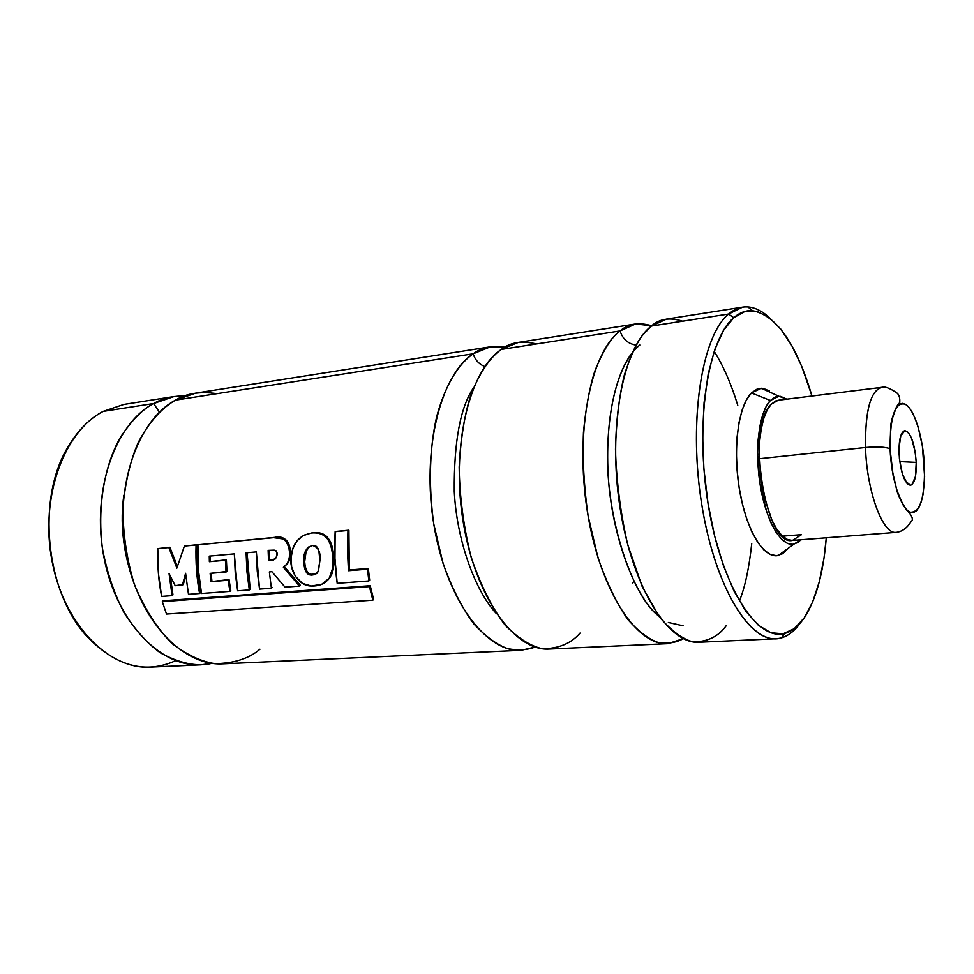 <?xml version="1.0" encoding="UTF-8"?>
<svg xmlns="http://www.w3.org/2000/svg" width="974" height="974" viewBox="0 0 974 974"><rect width="100%" height="100%" fill="white"/><g stroke="black" fill="none" stroke-linecap="round" stroke-linejoin="round"><path stroke-width="1.46" d="M201.021 664.828L211.991 663.318C197.174 667.044 179.91 663.538 160.211 652.775C147.159 643.23 135.045 629.752 123.844 612.342C113.873 592.825 106.726 571.458 102.392 548.24C96.56 501.452 106.641 460.714 120.813 436.693C131.928 420.123 142.861 409.068 153.612 403.54L159.444 412.148L153.612 403.54C162.171 398.512 172.629 395.943 184.987 395.858L173.932 396.564L153.612 403.54L103.207 411.381C63.919 431.372 39.751 497.434 51.987 560.878C63.894 624.419 108.662 669.722 150.41 667.129L201.021 664.828C159.98 667.434 115.663 621.047 103.682 556.032C91.373 491.115 114.993 423.714 153.612 403.54L103.207 411.381C89.803 418.503 78.358 429.899 68.85 445.581C35.697 497.519 45.401 593.543 88.269 637.812C116.734 666.52 145.869 674.142 175.661 660.676M123.844 495.182C120.045 521.906 122.846 549.592 132.233 578.215C122.846 549.592 120.045 521.906 123.844 495.182M521.139 650.315L535.14 647.04C527.141 650.06 517.985 650.595 507.673 648.647C496.728 644.678 485.344 636.302 473.534 623.518C461.895 607.691 451.729 587.626 443.024 563.325L433.783 524.061C428.049 483.055 430.058 444.753 436.851 415.995C446.835 380.018 461.092 362.206 473.157 353.806C475.154 360.027 479.05 364.264 484.833 366.528C479.05 364.264 475.154 360.027 473.157 353.806C481.521 347.499 492.089 345.295 504.873 347.194L490.482 346.793L473.157 353.806L175.49 400.131C137.188 420.378 113.824 488.376 126.157 553.926C138.162 619.574 182.26 666.423 222.985 663.842L521.139 650.315C486.05 652.824 446.189 599.485 433.941 525.059C421.413 450.743 440.345 374.88 473.157 353.806L175.49 400.131C163.364 407.083 149.959 420.098 138.052 442.853C130.601 460.045 125.597 480.925 123.016 505.518C122.663 531.865 126.45 558.212 134.375 584.534C144.676 609.018 157.228 628.693 172.045 643.571C187.069 654.966 201.375 661.663 214.974 663.659C234.089 663.379 249.076 658.57 259.924 649.232M473.681 387.53C460.361 407.035 453.896 441.648 454.274 491.371C456.648 540.205 475.202 591.206 496.521 613.754C475.202 591.206 456.648 540.205 454.274 491.371C453.896 441.648 460.361 407.035 473.681 387.53M667.86 643.668L683.334 638.664C676.467 642.499 668.456 643.899 659.313 642.852C649.5 639.784 639.054 632.053 627.974 619.659C616.871 603.929 606.887 583.329 598.012 557.846L588.101 515.976C583.937 486.428 582.391 458.498 583.463 432.176C585.8 408.069 589.526 387.896 594.627 371.63C602.979 350.628 611.465 337.065 620.073 330.941C622.678 339.074 628.011 343.81 636.083 345.113C628.011 343.81 622.678 339.074 620.073 330.941C628.218 323.758 638.774 322.041 651.74 325.779L635.572 323.977L620.073 330.941L501.318 349.423C469.139 370.558 450.731 447.163 463.259 522.32C475.507 597.573 514.844 651.533 549.275 649.037L667.86 643.668C636.375 646.103 599.473 589.501 587.237 510.693C574.733 431.993 590.78 352.284 620.073 330.941L501.318 349.423C491.152 356.74 480.012 370.924 470.393 396.296C464.452 415.545 460.714 439.128 459.168 467.057C459.618 497.081 463.624 527.202 471.209 557.42C480.791 585.532 492.15 608.178 505.275 625.332C518.46 638.506 530.867 646.31 542.481 648.733C558.686 648.66 571.214 643.437 580.078 633.063M632.187 352.892C620.158 367.673 605.706 405.671 607.873 468.701C609.98 532.376 635.218 598.365 658.765 616.018C632.321 597.013 605.463 516.537 607.606 449.793C609.456 384.28 627.353 354.767 639.821 345.027M668.359 622.483L683.103 625.807M778.445 400.204L775.876 400.874L771.238 404.198L778.202 400.241L881.531 387.384C870.427 391 865.095 411.04 865.509 447.504L759.257 458.742L865.509 447.504C866.738 490.592 882.371 533.509 895.435 532.388M801.468 534.665L782.548 536.163L801.468 534.665L792.483 540.424C765.284 547.339 745.999 425.979 771.238 404.198L767.135 410.139L763.75 418.528L761.218 429.059L759.683 441.307L759.196 454.785L761.473 483.128L764.14 496.789L771.944 520.226L776.728 529.065L781.854 535.505L787.077 539.328L792.227 540.436M216.922 393.691C200.12 391.219 186.314 393.374 175.49 400.131L195.652 393.143L490.482 346.793M536.406 343.956C522.088 340.437 510.388 342.251 501.318 349.423L518.314 342.41L635.572 323.977M739.363 601.141C744.976 587.383 749.103 568.195 751.733 543.577M737.768 405.269C730.999 383.342 723.122 365.372 714.137 351.346M682.628 321.201C669.795 317.134 659.386 318.754 651.387 326.059C622.922 347.45 607.545 427.976 620.024 507.612C632.26 587.359 668.456 644.666 699.089 642.243L776.047 638.761C747.594 641.136 713.248 582.087 701.061 500.015C688.642 418.053 702.266 335.531 728.589 314.042L651.387 326.059L728.589 314.042C701.353 336.115 687.973 423.641 702.254 507.576C716.28 591.644 752.926 647.089 781.318 637.909C788.404 635.852 794.808 630.787 800.518 622.715C793.36 632.82 785.202 638.177 776.047 638.761M733.775 317.682L728.589 314.042L733.775 317.682L745.11 311.363L757.029 311.4L769.07 317.463L780.783 329.078L791.765 345.6L801.699 366.297L811.975 396.041C796.464 343.883 776.631 315.418 752.464 310.657C745.938 310.219 739.704 312.557 733.775 317.682C707.428 339.354 694.62 424.53 708.463 506.163C722.051 587.931 757.504 642.097 785.044 633.356C792.154 631.322 798.558 626.148 804.244 617.845L794.26 628.68L783.023 633.806L770.909 632.747L758.369 625.247L745.901 611.319L734.092 591.291L723.487 565.857L714.624 536.065L707.988 503.229L703.898 468.92L702.583 434.806L704.08 402.518L708.268 373.578L714.879 349.216L723.536 330.381L733.775 317.682M772.625 393.399L761.351 388.273L751.441 392.936C738.268 405.781 732.582 448.953 739.461 489.557C746.218 530.246 763.75 558.857 778.238 555.521L793.847 544.198C781.306 546.913 766.197 521.492 760.317 485.709C754.339 449.988 759.075 411.965 770.373 400.472L751.441 392.936L770.373 400.472L775.28 396.99L780.539 396.369L786.822 399.17L778.908 396.26L770.373 400.472L766.039 406.73L762.447 415.581L759.769 426.697L758.137 439.639L757.626 453.896L760.024 483.871L766.599 511.581L771.104 523.099L776.168 532.413L781.586 539.194L787.114 543.212L792.544 544.356L797.657 542.64L801.018 539.754L793.847 544.198M787.99 548.606L782.646 553.707L776.728 555.728L770.458 554.523L764.054 550.079L757.784 542.469L751.916 531.95L746.705 518.923L742.371 503.887L739.12 487.487L737.111 470.405L736.405 453.409L737.05 437.229L739.01 422.546L742.164 409.969L746.376 399.973L751.441 392.936L757.139 389.064L763.239 388.419L769.497 390.976M826.293 537.794L824.028 558.005L819.304 581.734L812.657 601.944L804.244 617.845C816.078 599.643 823.432 572.956 826.293 537.794M769.752 317.987C762.545 311.217 755.252 307.528 747.898 306.932C741.153 306.445 734.725 308.819 728.589 314.042L742.565 307.151C751.66 305.897 760.718 309.513 769.752 317.987M742.565 307.151L666.459 319.119L651.387 326.059L642.268 335.555C635.937 344.479 629.995 357.543 624.419 374.722C619.391 394.884 616.408 419.709 615.471 449.172C616.347 480.9 620.438 512.787 627.743 544.819L642.134 586.433L659.398 616.895C671.415 630.909 682.616 639.236 693.025 641.878C707.465 641.915 718.532 636.521 726.227 625.673M173.932 396.564L123.881 404.429L103.207 411.381M169.05 573.552L175.198 585.703L183.331 584.437L182.418 585.131L185.584 573.272L188.481 594.335L199.585 593.507L200.449 592.703L199.585 593.507C196.711 578.495 195.53 562.327 196.054 544.977L197.077 544.709C196.529 561.864 197.649 577.862 200.449 592.703L197.503 569.571L197.077 544.709L184.378 546.085L197.077 544.709L184.378 546.085L176.854 568.134L168.855 547.558L169.89 547.278L177.353 566.527L169.89 547.278L157.776 548.606C157.325 565.711 158.616 581.648 161.635 596.429L172.081 595.65L172.958 594.846L172.081 595.65L169.05 573.552L175.198 585.703L182.418 585.131L185.584 573.272L188.481 594.335L199.585 593.507L196.541 570.131L196.054 544.977L184.378 546.085L176.854 568.134L168.855 547.558L157.776 548.606L158.397 573.394L161.635 596.429L172.081 595.65L169.05 573.552M185.778 575.366L183.331 584.437L185.778 575.366M170.292 576.17L172.958 594.846L170.292 576.17M268.532 560.452L269.469 559.94L269.104 550.286L269.469 559.94L268.532 560.452L275.399 558.881L276.64 556.58C277.821 553.147 277.03 551.004 274.254 550.14L268.13 550.383L268.532 560.452L268.13 550.383L274.254 550.14L276.019 550.712L276.981 552.599L276.64 556.58L273.414 560.038L268.532 560.452M290.021 548.447C289.254 543.699 287.33 540.436 284.25 538.671L274.595 537.404L197.917 544.807C197.405 562.217 198.599 578.446 201.496 593.495L229.913 591.376L228.147 580.261L229.048 579.567L210.981 581.612L210.141 573.369L226.029 572.055L225.42 560.281L226.394 559.819L209.373 561.694L209.252 556.13L234.32 553.877L237.632 590.804L249.307 589.927L246.093 552.83L256.357 551.905L259.547 589.112L271.405 588.235L269.348 571.933L271.916 571.677L285.041 587.164L299.505 586.092L283.373 567.27L286.198 564.664C289.278 560.89 290.228 555.63 289.059 548.873C286.746 539.584 281.596 535.858 273.597 537.685L274.595 537.404C282.582 535.59 287.72 539.267 290.021 548.447L289.059 548.873L290.021 548.447C291.153 555.095 290.203 560.281 287.16 564.019L284.286 566.661L300.333 585.264L299.505 586.092L300.333 585.264L284.286 566.661L283.373 567.27L284.286 566.661M229.913 591.376L230.765 590.561L229.913 591.376L228.147 580.261L229.048 579.567L230.765 590.561L229.048 579.567L210.981 581.612L228.147 580.261L210.981 581.612L210.141 573.369L226.966 571.458L226.029 572.055L225.42 560.281L226.394 559.819L226.966 571.458L226.394 559.819L209.373 561.694L225.42 560.281L209.373 561.694L209.252 556.13L234.32 553.877L235.245 572.919L237.632 590.804L249.307 589.927L250.16 589.112L249.307 589.927L246.982 571.957L246.093 552.83L256.357 551.905L257.246 571.093L259.547 589.112L271.405 588.235L272.245 587.407L271.405 588.235L269.348 571.933L271.916 571.677L285.041 587.164L299.505 586.092L283.373 567.27C288.657 563.459 290.544 557.323 289.059 548.873C288.28 544.064 286.356 540.765 283.264 538.963L273.597 537.685L197.917 544.807L198.416 570.046L201.496 593.495L229.913 591.376M211.127 573.284L211.894 580.93L211.127 573.284M210.25 556.044L210.36 561.219L210.25 556.044M247.079 552.733L250.16 589.112L247.907 571.336L247.079 552.733M274.863 559.319L269.469 559.94L274.863 559.319M287.062 564.141L288.694 561.706M303.778 562.351C304.424 570.715 306.822 574.94 310.937 575.025L311.802 574.295C307.711 574.222 305.337 570.046 304.692 561.767L303.778 562.351L304.692 561.767C304.107 555.217 305.714 550.188 309.488 546.658L306.14 551.174L304.692 561.767C305.337 570.046 307.711 574.222 311.802 574.295L310.937 575.025L311.631 575.086L315.174 574.55L318.035 571.823L319.898 560.683C320.86 552.161 318.352 547.084 312.374 545.44L308.563 547.071C304.752 550.639 303.158 555.728 303.778 562.351L305.203 551.649L308.04 547.498L312.374 545.44C315.625 544.99 317.804 546.852 318.9 551.028L319.898 560.683L318.486 570.922L315.6 574.343L310.937 575.025C306.822 574.94 304.424 570.715 303.778 562.351M327.471 580.443L330.101 577.424L333.558 567.404L333.546 555.253C332.852 547.303 330.856 541.398 327.556 537.502C324.086 533.533 319.034 531.95 312.362 532.741C325.328 531.561 332.39 539.06 333.546 555.253L332.633 555.789C331.574 539.45 324.488 531.853 311.388 532.997L304.521 535.018C296.339 539.267 291.871 546.755 291.116 557.493C289.12 569.656 298.239 586.117 311.339 586.007C320.373 586.311 326.753 582.988 330.49 576.036C332.889 570.423 333.607 563.678 332.633 555.789L333.546 555.253C334.484 562.96 333.765 569.607 331.404 575.159L327.617 580.273M316.915 573.345L311.802 574.295L316.915 573.345M302.524 583.426L311.339 586.007L321.712 584.303L329.261 578.203L332.682 568.073L332.633 555.789C331.915 547.753 329.906 541.775 326.594 537.843C323.124 533.825 318.048 532.206 311.388 532.997L303.511 535.505L297.033 540.789L292.906 548.545L291.116 557.493L291.652 567.014L295.317 576.243L302.524 583.426M335.141 531.694C334.228 550.14 334.91 567.355 337.199 583.316L368.854 580.954L369.657 580.114L368.854 580.954L367.502 569.206L368.342 568.487L369.657 580.114L368.342 568.487L349.301 569.997L348.448 570.715L367.502 569.206L368.342 568.487L349.301 569.997L348.448 570.715L347.949 530.477L348.899 530.197L349.301 569.997L348.412 550.578L348.899 530.197L336.103 531.414L348.899 530.197L335.141 531.694L334.959 558.443L337.199 583.316L368.854 580.954L367.502 569.206L348.448 570.715L347.499 551.077L347.949 530.477L335.141 531.694M162.305 601.628L166.505 614.046L372.859 600.191L373.566 599.144L372.859 600.191L369.45 586.616L370.217 585.715L373.566 599.144L370.217 585.715L163.157 600.775L162.305 601.628L369.45 586.616L370.217 585.715L163.157 600.775L162.305 601.628L166.505 614.046L372.859 600.191L369.45 586.616L162.305 601.628M792.483 540.424L896.165 532.376C882.992 534.97 866.75 491.505 865.509 447.504C877.063 446.518 885.244 446.932 890.078 448.746C885.244 446.932 877.063 446.518 865.509 447.504C865.168 409.47 870.89 389.417 882.663 387.335M924.484 466.692C924.91 497.921 920.077 513.079 909.996 512.19C900.78 508.538 891.173 478.502 890.078 448.746L892.294 470.673L896.92 490.519L903.154 505.092L906.575 509.67L909.996 512.19L913.295 512.616L916.339 510.936L919.03 507.259L921.27 501.768L922.987 494.658L924.618 476.797L922.378 445.946L918.092 426.892L915.304 418.881L912.212 412.282L908.912 407.363L905.54 404.32L902.216 403.321L899.063 404.417L896.226 407.595L891.904 419.794L890.613 428.353L890.078 448.746C890.017 416.068 895.179 401.264 905.54 404.32C914.708 409.811 923.34 438.75 924.484 466.692L924.557 468.531M916.23 462.394L899.745 461.591L916.23 462.394C916.522 476.128 914.586 483.761 910.422 485.308C904.444 483.457 900.646 472.828 899.039 453.421C898.807 439.566 900.767 431.981 904.907 430.654C910.909 432.736 914.683 443.316 916.23 462.394L915.438 476.493L912.054 484.528L910.52 485.296L907.159 483.676L902.399 474.046L899.416 458.839L898.99 448.186L900.828 435.548L903.422 431.263L904.98 430.642L908.34 432.529L911.567 438.227L915.17 451.875L916.23 462.394M632.26 582.963L634.013 581.624M781.318 637.909L785.044 633.356M761.351 388.273L778.908 396.26M747.898 306.932L752.464 310.657M286.198 564.664L287.16 564.019M309.488 546.658L308.575 547.047M330.49 576.036L331.379 575.184M881.531 387.384C884.441 386.203 889.372 387.932 896.311 392.546C899.051 394.324 900.183 397.769 899.72 402.859C896.579 403.991 890.553 420.537 890.711 427.026L890.029 448.722L893.109 475.434L897.115 491.334C897.967 494.877 900.987 500.965 906.185 509.572C912.236 515.587 913.819 519.678 910.946 521.857C906.843 528.237 901.924 531.731 896.165 532.376M904.907 430.654L900.719 435.914M910.422 485.308L905.272 480.986"/></g></svg>
